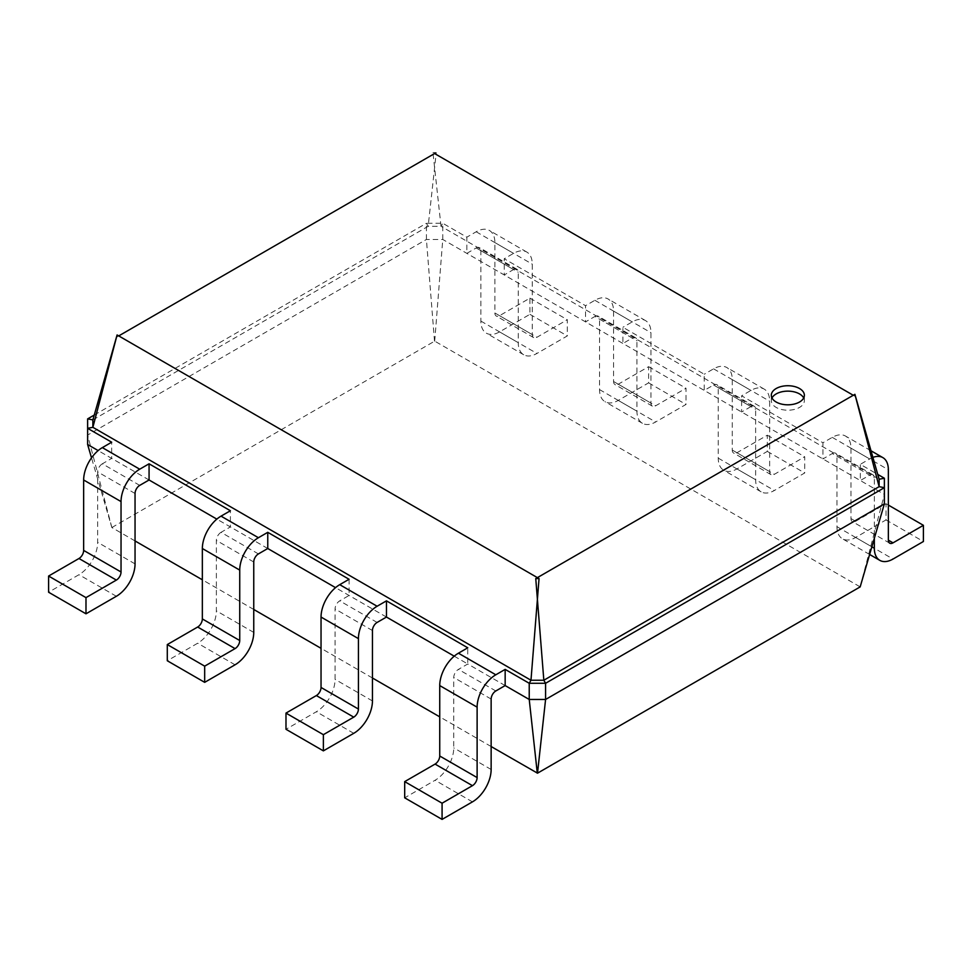 <?xml version="1.0" encoding="UTF-8"?>
<svg xmlns="http://www.w3.org/2000/svg" width="972" height="972" viewBox="0 0 972 972"><rect width="100%" height="100%" fill="white"/><g stroke="black" fill="none" stroke-linecap="round" stroke-linejoin="round"><path stroke-width="0.73" stroke-dasharray="4.86 3.65" d="M505.161 685.576L467.775 663.985L458.432 669.392A6.61 3.815 120 0 0 453.754 677.484L453.754 747.893A26.438 15.26 -60 0 1 435.067 780.273L404.692 797.818M454.228 656.173L467.775 663.985L467.775 647.802M491.139 746.532L439.733 716.85M372.446 677.994L321.039 648.324M253.753 609.468L202.346 579.798M135.047 540.942L111.829 527.541L91.514 457.861M149.068 479.986L98.148 450.583M267.762 548.512L216.841 519.121M386.467 617.05L335.534 587.647M111.829 527.541L434.703 341.123L860.171 586.894M111.829 527.407L87.626 435.067L426.416 239.464L442.77 239.464L822.932 458.942L884.374 494.42L884.374 503.861M87.626 444.508L87.626 418.883M139.725 485.38L102.339 463.802L111.683 458.407L111.683 442.211M258.418 553.918L221.033 532.328L230.388 526.933L230.388 510.75M349.082 579.276L349.082 595.459L339.738 600.854A6.61 3.815 120 0 0 335.061 608.958L335.061 679.367A26.438 15.26 -60 0 1 316.362 711.747L285.987 729.279M434.484 341.123L426.416 239.464L426.416 223.281L442.77 223.281L466.839 237.168L466.839 253.364L476.183 247.957A6.61 3.815 -60 0 1 479.488 247.641A6.61 3.815 -60 0 1 480.861 250.667L480.861 321.076A26.438 15.26 120 0 0 486.34 333.177A26.438 15.26 120 0 0 499.547 331.877L529.922 314.333L529.922 298.149L499.547 315.681A6.61 3.815 -60 0 1 496.242 316.009A6.61 3.815 -60 0 1 494.882 312.984L494.882 242.563A26.438 15.26 120 0 0 489.402 230.461A26.438 15.26 120 0 0 476.183 231.773L466.839 237.168M434.703 341.123L442.77 239.464L442.77 223.281L441.021 226.306L879.125 479.245M860.171 586.772L884.374 494.42L884.374 478.236M102.339 463.802A6.61 3.815 120 0 0 97.662 471.894L97.662 542.315A26.438 15.26 -60 0 1 78.975 574.695L48.6 592.227M221.033 532.328A6.61 3.815 120 0 0 216.367 540.42L216.367 610.841A26.438 15.26 -60 0 1 197.668 643.221L167.293 660.753M117.09 336.871L118.73 335.911M94.296 415.02L426.416 223.281L428.166 226.306L441.021 226.306L432.953 152.604L434.593 153.552L436.246 152.604L432.953 152.604M476.183 247.957L513.568 269.548L504.225 274.942L504.225 258.759L585.533 305.694L585.533 321.89L594.888 316.495L632.262 338.074L622.918 343.468L622.918 327.285L704.238 374.232L704.238 390.416L713.582 385.021L750.967 406.6L741.612 411.994L741.612 395.811L822.932 442.758L822.932 458.942L832.275 453.547L869.661 475.138L860.317 480.533L860.317 464.337L877.704 474.385M853.27 395.276L854.91 396.224M92.875 419.892L428.166 226.306L436.246 152.604M771.999 397.973A16.524 9.538 0 0 0 771.318 400.671A16.524 9.538 0 0 0 787.842 410.208A16.524 9.538 0 0 0 804.366 400.671A16.524 9.538 0 0 0 803.686 397.973M869.661 475.138A6.61 3.815 -60 0 1 872.965 474.81A6.61 3.815 -60 0 1 874.338 477.835L874.338 538.318M872.771 457.448A26.438 15.26 120 0 0 869.661 458.942L860.317 464.337M513.568 269.548A6.61 3.815 -60 0 1 516.873 269.22A6.61 3.815 -60 0 1 518.246 272.245L518.246 342.666A26.438 15.26 120 0 0 523.714 354.768A26.438 15.26 120 0 0 536.933 353.456L567.308 335.923L567.308 319.727L536.933 337.272A6.61 3.815 -60 0 1 533.628 337.6A6.61 3.815 -60 0 1 532.267 334.575L532.267 264.153A26.438 15.26 120 0 0 526.788 252.052A26.438 15.26 120 0 0 513.568 253.364L504.225 258.759M832.275 453.547A6.61 3.815 -60 0 1 835.58 453.219A6.61 3.815 -60 0 1 836.953 456.245L836.953 526.666A26.438 15.26 120 0 0 842.42 538.767A26.438 15.26 120 0 0 855.639 537.455L886.014 519.923L886.014 503.727L855.639 521.271A6.61 3.815 -60 0 1 852.335 521.6A6.61 3.815 -60 0 1 850.962 518.574L850.962 448.153A26.438 15.26 120 0 0 845.494 436.051A26.438 15.26 120 0 0 832.275 437.364L822.932 442.758M594.888 316.495A6.61 3.815 -60 0 1 598.193 316.167A6.61 3.815 -60 0 1 599.554 319.193L599.554 389.602A26.438 15.26 120 0 0 605.034 401.703A26.438 15.26 120 0 0 618.253 400.403L648.628 382.859L648.628 366.675L618.253 384.207A6.61 3.815 -60 0 1 614.948 384.535A6.61 3.815 -60 0 1 613.575 381.51L613.575 311.101A26.438 15.26 120 0 0 608.095 298.999A26.438 15.26 120 0 0 594.888 300.299L585.533 305.694M750.967 406.6A6.61 3.815 -60 0 1 754.272 406.272A6.61 3.815 -60 0 1 755.633 409.297L755.633 479.718A26.438 15.26 120 0 0 761.112 491.82A26.438 15.26 120 0 0 774.332 490.508L804.707 472.975L804.707 456.791L774.332 474.324A6.61 3.815 -60 0 1 771.027 474.652A6.61 3.815 -60 0 1 769.654 471.627L769.654 401.205A26.438 15.26 120 0 0 764.186 389.104A26.438 15.26 120 0 0 750.967 390.416L741.612 395.811M632.262 338.074A6.61 3.815 -60 0 1 635.567 337.746A6.61 3.815 -60 0 1 636.939 340.771L636.939 411.192A26.438 15.26 120 0 0 642.419 423.294A26.438 15.26 120 0 0 655.638 421.982L686.013 404.449L686.013 388.253L655.638 405.798A6.61 3.815 -60 0 1 652.334 406.126A6.61 3.815 -60 0 1 650.961 403.101L650.961 332.679A26.438 15.26 120 0 0 645.481 320.578A26.438 15.26 120 0 0 632.262 321.89L622.918 327.285M713.582 385.021A6.61 3.815 -60 0 1 716.886 384.693A6.61 3.815 -60 0 1 718.247 387.719L718.247 458.14A26.438 15.26 120 0 0 723.727 470.241A26.438 15.26 120 0 0 736.946 468.929L767.321 451.397L767.321 435.201L736.946 452.745A6.61 3.815 -60 0 1 733.641 453.074A6.61 3.815 -60 0 1 732.268 450.048L732.268 379.627A26.438 15.26 120 0 0 726.801 367.525A26.438 15.26 120 0 0 713.582 368.838L704.238 374.232M529.922 298.149L567.308 319.727M529.922 314.333L567.308 335.923M886.014 503.727L888.347 505.076M886.014 519.923L923.4 541.501M648.628 366.675L686.013 388.253M648.628 382.859L686.013 404.449M767.321 435.201L804.707 456.791M767.321 451.397L804.707 472.975M495.817 690.971L458.432 669.392M491.139 699.062L453.754 677.484M491.139 769.484L453.754 747.893M472.453 801.864L435.067 780.273M377.112 622.444L339.738 600.854M135.047 493.484L97.662 471.894M372.446 630.536L335.061 608.958M253.753 562.01L216.367 540.42M353.747 733.325L316.362 711.747M372.446 700.958L335.061 679.367M116.361 596.273L78.975 574.695M135.047 563.894L97.662 542.315M235.054 664.799L197.668 643.221M253.753 632.42L216.367 610.841M480.861 250.667L518.246 272.245M836.953 456.245L874.338 477.835M599.554 319.193L636.939 340.771M718.247 387.719L755.633 409.297M476.183 231.773L513.568 253.364M594.888 300.299L632.262 321.89M832.275 437.364L869.661 458.942M713.582 368.838L750.967 390.416M494.882 242.563L532.267 264.153M494.882 312.984L532.267 334.575M499.547 315.681L536.933 337.272M499.547 331.877L536.933 353.456M480.861 321.076L518.246 342.666M850.962 448.153L888.347 469.731M850.962 518.574L855.639 521.271M855.639 537.455L893.025 559.046M836.953 526.666L871.86 546.823M613.575 311.101L650.961 332.679M613.575 381.51L650.961 403.101M618.253 384.207L655.638 405.798M618.253 400.403L655.638 421.982M599.554 389.602L636.939 411.192M732.268 379.627L769.654 401.205M732.268 450.048L769.654 471.627M736.946 452.745L774.332 474.324M736.946 468.929L774.332 490.508M718.247 458.14L755.633 479.718M771.318 395.276L771.318 400.671M804.366 395.276L804.366 400.671M516.873 269.22L479.488 247.641M872.965 474.81L835.58 453.219M635.567 337.746L598.193 316.167M754.272 406.272L716.886 384.693M526.788 252.052L489.402 230.461M533.628 337.6L496.242 316.009M523.714 354.768L486.34 333.177M870.791 450.656L845.494 436.051M889.72 543.178L852.335 521.6M869.624 554.465L842.42 538.767M645.481 320.578L608.095 298.999M652.334 406.126L614.948 384.535M642.419 423.294L605.034 401.703M764.186 389.104L726.801 367.525M771.027 474.652L733.641 453.074M761.112 491.82L723.727 470.241"/><path stroke-width="1.46" d="M495.817 690.971A6.61 3.815 120 0 0 491.139 699.062L491.139 769.484A26.438 15.26 -60 0 1 472.453 801.864L442.078 819.396L442.078 803.212L472.453 785.668A6.61 3.815 120 0 0 477.118 777.576L477.118 707.154A26.438 15.26 -60 0 1 495.817 674.787L505.161 669.392L505.161 685.576L495.817 690.971M442.078 819.396L404.692 797.818L404.692 781.622L435.067 764.089A6.61 3.815 120 0 0 439.733 755.997L439.733 685.576A26.438 15.26 -60 0 1 458.432 653.196L467.775 647.802L386.467 600.854L386.467 617.05L377.112 622.444A6.61 3.815 120 0 0 372.446 630.536L372.446 700.958A26.438 15.26 -60 0 1 353.747 733.325L323.372 750.87L323.372 734.674L353.747 717.142A6.61 3.815 120 0 0 358.425 709.05L358.425 638.628A26.438 15.26 -60 0 1 377.112 606.249L386.467 600.854M537.516 773.177L545.584 699.463L884.374 503.861L860.171 586.894L537.516 773.177L491.139 746.532M439.733 716.85L372.446 677.994M321.039 648.324L253.753 609.468M202.346 579.798L135.047 540.942M91.514 457.861L87.626 444.508L87.626 418.883L94.296 415.02M98.148 450.583L87.626 444.508M216.841 519.121L149.068 479.986L139.725 485.38A6.61 3.815 120 0 0 135.047 493.484L135.047 563.894A26.438 15.26 -60 0 1 116.361 596.273L85.986 613.806L85.986 597.622L116.361 580.09A6.61 3.815 120 0 0 121.038 571.986L121.038 501.576A26.438 15.26 -60 0 1 139.725 469.197L149.068 463.802L149.068 479.986M335.534 587.647L267.762 548.512L258.418 553.918A6.61 3.815 120 0 0 253.753 562.01L253.753 632.42A26.438 15.26 -60 0 1 235.054 664.799L204.679 682.344L204.679 666.148L235.054 648.616A6.61 3.815 120 0 0 239.732 640.524L239.732 570.102A26.438 15.26 -60 0 1 258.418 537.723L267.762 532.328L267.762 548.512M454.228 656.173L386.467 617.05M537.297 773.177L529.23 699.463L505.161 685.576M884.374 503.861L884.374 487.677L545.584 683.28L545.584 699.463L529.23 699.463L529.23 683.28L505.161 669.392M877.704 474.385L884.374 478.236L884.374 487.677L879.125 486.668L543.834 680.242L545.584 683.28L529.23 683.28L530.979 680.242L92.875 427.315L117.09 334.963L92.875 419.892L92.875 427.315L87.626 428.324L111.683 442.211L102.339 447.618A26.438 15.26 -60 0 0 83.653 479.986L83.653 550.407A6.61 3.815 120 0 1 78.975 558.499L48.6 576.044L48.6 592.227L85.986 613.806M442.078 803.212L404.692 781.622M204.679 682.344L167.293 660.753L167.293 644.57L197.668 627.025A6.61 3.815 120 0 0 202.346 618.933L202.346 548.512A26.438 15.26 -60 0 1 221.033 516.144L230.388 510.75L149.068 463.802M323.372 750.87L285.987 729.279L285.987 713.096L316.362 695.563A6.61 3.815 120 0 0 321.039 687.459L321.039 617.05A26.438 15.26 -60 0 1 339.738 584.67L349.082 579.276L267.762 532.328M118.73 335.911L434.593 153.552L853.27 395.276L535.754 578.583L543.834 680.242L530.979 680.242L539.047 578.583L117.09 334.963M535.754 578.583L539.047 578.583M776.166 388.521A16.524 9.538 0 0 0 771.318 395.276A16.524 9.538 0 0 0 787.842 404.814A16.524 9.538 0 0 0 804.366 395.276A16.524 9.538 0 0 0 794.16 386.455A16.524 9.538 0 0 0 776.166 388.521M323.372 734.674L285.987 713.096M87.626 418.883L92.875 419.892M85.986 597.622L48.6 576.044M204.679 666.148L167.293 644.57M884.374 478.236L879.125 479.245L879.125 486.668L854.91 394.316L853.27 395.276M879.125 479.245L854.91 394.316M803.686 397.973A16.524 9.538 0 0 0 776.166 393.927A16.524 9.538 0 0 0 771.999 397.973M874.338 538.318L874.338 548.244A26.438 15.26 120 0 0 879.806 560.346A26.438 15.26 120 0 0 893.025 559.046L923.4 541.501L923.4 525.317L893.025 542.85A6.61 3.815 -60 0 1 889.72 543.178A6.61 3.815 -60 0 1 888.347 540.153L888.347 469.731A26.438 15.26 120 0 0 882.88 457.63A26.438 15.26 120 0 0 872.771 457.448M888.347 505.076L923.4 525.317M495.817 674.787L458.432 653.196M477.118 707.154L439.733 685.576M477.118 777.576L439.733 755.997M472.453 785.668L435.067 764.089M377.112 606.249L339.738 584.67M139.725 469.197L102.339 447.618M258.418 537.723L221.033 516.144M358.425 638.628L321.039 617.05M358.425 709.05L321.039 687.459M353.747 717.142L316.362 695.563M121.038 501.576L83.653 479.986M121.038 571.986L83.653 550.407M116.361 580.09L78.975 558.499M239.732 570.102L202.346 548.512M239.732 640.524L202.346 618.933M235.054 648.616L197.668 627.025M888.347 540.153L893.025 542.85M871.86 546.823L874.338 548.244M882.88 457.63L870.791 450.656M879.806 560.346L869.624 554.465"/></g></svg>
